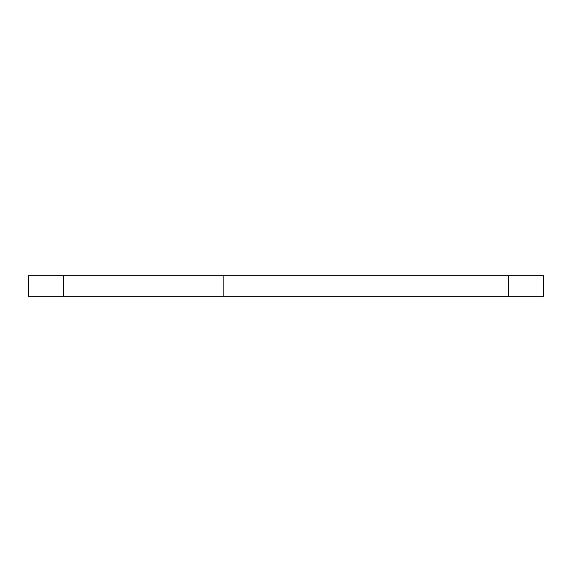 <?xml version="1.0" encoding="UTF-8"?>
<svg xmlns="http://www.w3.org/2000/svg" width="572" height="572" viewBox="0 0 572 572"><rect width="100%" height="100%" fill="white"/><g stroke="black" fill="none" stroke-linecap="round" stroke-linejoin="round"><path stroke-width="0.86" d="M63.349 296.296L63.349 275.704L28.6 275.704L28.6 296.296L543.4 296.296L543.4 275.704L508.651 275.704L508.651 296.296M63.349 275.704L223.166 275.704L223.166 296.296M223.166 275.704L508.651 275.704"/></g></svg>
